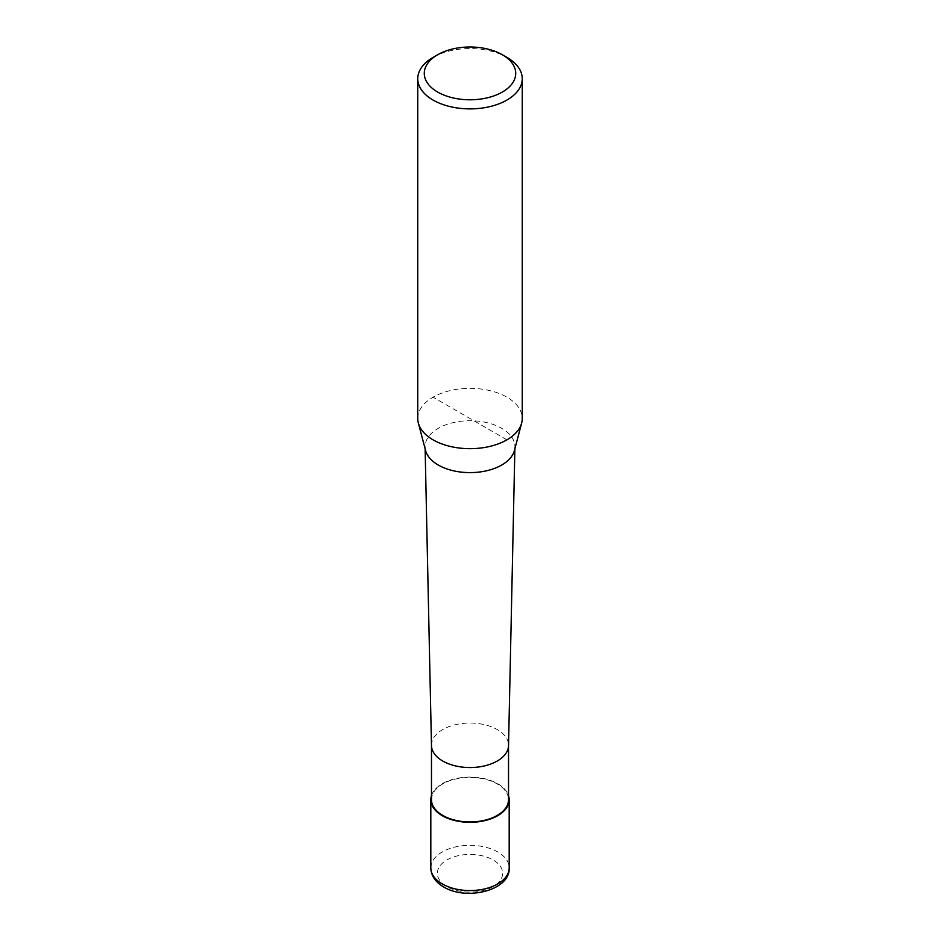 <?xml version="1.0" encoding="UTF-8"?>
<svg xmlns="http://www.w3.org/2000/svg" width="940" height="940" viewBox="0 0 940 940"><rect width="100%" height="100%" fill="white"/><g stroke="black" fill="none" stroke-linecap="round" stroke-linejoin="round"><path stroke-width="0.7" stroke-dasharray="4.7 3.53" d="M431.472 795.581A39.186 22.619 180 0 1 442.294 783.69A39.186 22.619 180 0 1 481.632 778.085A39.186 22.619 180 0 1 508.528 795.581M431.472 745.432L431.472 745.303A38.528 22.243 180 0 1 442.752 729.569A38.528 22.243 180 0 1 484.746 724.74A38.528 22.243 180 0 1 508.528 745.303L508.528 745.432M431.472 799.693A38.528 22.243 180 0 1 442.752 783.96A38.528 22.243 180 0 1 484.746 779.143A38.528 22.243 180 0 1 508.528 799.693M425.597 450.577A44.92 25.932 180 0 1 425.091 446.994A44.92 25.932 180 0 1 438.24 428.335A44.92 25.932 180 0 1 487.449 422.777A44.92 25.932 180 0 1 514.909 446.994A44.92 25.932 180 0 1 514.403 450.577M417.748 418.512A52.252 30.162 180 0 1 433.058 397.185A52.252 30.162 180 0 1 489.998 390.64A52.252 30.162 180 0 1 522.252 418.512M433.058 57.399A52.252 30.162 180 0 1 506.942 57.399M506.942 439.838L433.058 397.185M430.814 867.949A39.186 22.619 180 0 1 442.294 851.945A39.186 22.619 180 0 1 497.707 851.945A39.186 22.619 180 0 1 509.186 867.949M493.089 886.608A32.653 18.859 180 0 1 446.911 886.608A32.653 18.859 180 0 1 446.911 859.947A32.653 18.859 180 0 1 493.089 859.947A32.653 18.859 180 0 1 493.089 886.608M425.127 448.791L425.091 446.994M514.873 448.791L514.909 446.994"/><path stroke-width="1.41" d="M508.528 795.581A39.186 22.619 180 0 1 509.186 799.693A39.186 22.619 180 0 1 497.707 815.685A39.186 22.619 180 0 1 455.007 820.596A39.186 22.619 180 0 1 430.814 799.693A39.186 22.619 180 0 1 431.472 795.581M508.528 745.303A38.528 22.243 180 0 1 508.528 745.573A38.528 22.243 180 0 1 497.248 761.024A38.528 22.243 180 0 1 455.477 765.9A38.528 22.243 180 0 1 431.472 745.573A38.528 22.243 180 0 1 431.472 745.303M508.528 745.432L508.528 799.693A38.528 22.243 180 0 1 497.248 815.427A38.528 22.243 180 0 1 455.254 820.244A38.528 22.243 180 0 1 431.472 799.693L431.472 745.432M502.324 54.731L506.942 57.399A52.252 30.162 180 0 1 522.252 78.725L522.252 418.512A52.252 30.162 180 0 1 521.653 423.047L514.403 450.577A44.92 25.932 180 0 1 501.76 465.006A44.92 25.932 180 0 1 455.982 471.316A44.92 25.932 180 0 1 425.597 450.577L418.347 423.047A52.252 30.162 180 0 1 417.748 418.512L417.748 78.725A52.252 30.162 180 0 1 433.058 57.399L437.676 54.731A45.719 26.391 180 0 1 502.324 54.731A45.719 26.391 180 0 1 502.324 92.061A45.719 26.391 180 0 1 437.676 92.061A45.719 26.391 180 0 1 437.676 54.731L433.058 57.399M521.653 423.047A52.252 30.162 180 0 1 506.942 439.838A52.252 30.162 180 0 1 453.703 447.17A52.252 30.162 180 0 1 418.347 423.047M522.252 78.725A52.252 30.162 180 0 1 506.942 100.051A52.252 30.162 180 0 1 450.002 106.596A52.252 30.162 180 0 1 417.748 78.725M509.186 799.693L509.186 867.949A39.186 22.619 180 0 1 497.707 883.941A39.186 22.619 180 0 1 442.294 883.941A39.186 22.619 180 0 1 430.814 867.949L430.814 799.693M509.186 867.949C510.385 890.427 466.393 901.061 443.645 886.937C435.396 882.096 431.119 875.775 430.814 867.949M431.472 745.573L425.127 448.791M508.528 745.573L514.873 448.791"/></g></svg>
